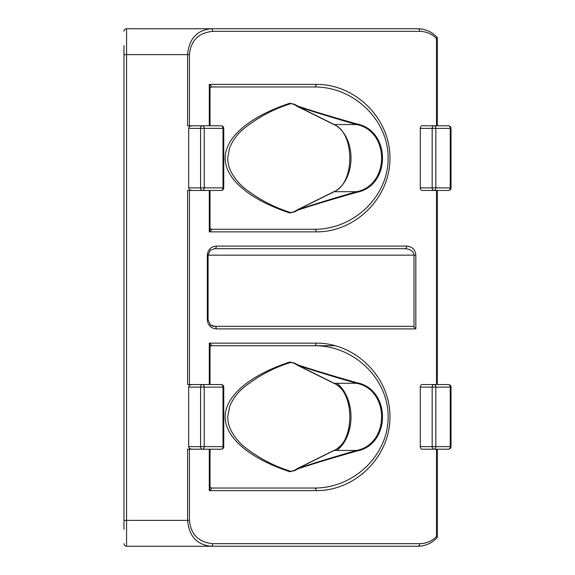 <?xml version="1.0" encoding="UTF-8"?>
<svg xmlns="http://www.w3.org/2000/svg" width="575" height="575" viewBox="0 0 575 575"><rect width="100%" height="100%" fill="white"/><g stroke="black" fill="none" stroke-linecap="round" stroke-linejoin="round"><path stroke-width="0.86" d="M296.585 364.794L333.629 383.18A2.587 1.725 116.4 0 0 334.176 383.302L356.579 383.302L356.881 382.706C333.349 376.064 313.749 370.149 298.066 364.96A1.294 0.417 -71.4 0 1 297.764 365.233C313.44 370.523 333.047 376.546 356.579 383.302C389.936 389.721 389.936 444.029 356.579 450.448C333.047 457.204 313.44 463.227 297.764 468.517L334.176 450.448A35.578 25.156 90 0 0 351.002 416.875A35.578 25.156 90 0 0 334.176 383.302L293.775 363.156A1.294 0.697 -56.6 0 0 294.486 363.055L289.441 362.128L293.768 363.141A1.294 0.697 -56.6 0 1 293.71 363.105M298.066 364.96L294.486 363.055M296.585 468.956L333.629 450.57A2.587 1.725 -116.4 0 1 334.176 450.448L356.579 450.448L356.881 451.044C391.029 444.518 391.022 389.232 356.881 382.706M293.71 470.645A1.294 0.697 56.6 0 1 293.76 470.602A1.294 0.697 56.6 0 1 293.775 470.594L297.764 468.517A1.294 0.417 71.4 0 1 298.066 468.79C313.749 463.601 333.349 457.686 356.881 451.044M293.775 470.594A1.294 0.697 56.6 0 1 294.486 470.695L298.066 468.79M293.768 470.609L289.441 471.622L294.486 470.695M290.67 471.644L289.441 471.622C249.32 458.232 225.285 437.762 225.134 416.875C225.285 395.988 249.32 375.518 289.441 362.128L290.67 362.106M296.585 106.044L333.629 124.43A2.587 1.725 116.4 0 0 334.176 124.552L356.579 124.552L356.881 123.956C333.349 117.314 313.749 111.399 298.066 106.21A1.294 0.417 -71.4 0 1 297.764 106.483C313.44 111.773 333.047 117.796 356.579 124.552C389.936 130.971 389.936 185.279 356.579 191.698C333.047 198.454 313.44 204.477 297.764 209.767L334.176 191.698A35.578 25.156 90 0 0 351.002 158.125A35.578 25.156 90 0 0 334.176 124.552L293.775 104.406A1.294 0.697 -56.6 0 0 294.486 104.305L291.769 103.658M293.71 104.355A1.294 0.697 -56.6 0 0 293.76 104.398L291.784 103.665M298.066 106.21L294.486 104.305M296.678 210.155L333.629 191.82A2.587 1.725 -116.4 0 1 334.176 191.698L356.579 191.698L356.881 192.294C391.029 185.768 391.022 130.482 356.881 123.956M293.71 211.895A1.294 0.697 56.6 0 1 293.76 211.852A1.294 0.697 56.6 0 1 293.775 211.844L297.764 209.767A1.294 0.417 71.4 0 1 298.066 210.04C313.749 204.851 333.349 198.936 356.881 192.294M293.775 211.844A1.294 0.697 56.6 0 1 294.486 211.945L298.066 210.04M293.768 211.859L289.441 212.872L294.486 211.945M290.67 212.894L289.441 212.872C249.32 199.482 225.285 179.012 225.134 158.125C225.285 137.238 249.32 116.768 289.441 103.378L290.67 103.356M123.984 45.619L123.984 529.374M316.214 231.869C355.673 232.163 390.253 197.584 389.958 158.125C390.253 118.666 355.673 84.087 316.214 84.381A2.587 1.833 90 0 1 314.388 86.969L276.374 86.969L314.388 86.969C353.848 86.688 388.427 120.053 388.132 158.125C388.427 196.197 353.848 229.562 314.388 229.281L211.118 229.281C211.995 229.447 211.384 230.309 209.286 231.869L316.214 231.869A2.587 1.833 -90 0 0 314.388 229.281M209.954 229.281L211.111 229.281A2.587 1.84 90.5 0 0 211.126 229.281M335.577 345.719L276.374 345.719M209.286 449.219L209.286 490.619C211.384 489.059 211.995 488.197 211.126 488.031L211.118 488.031A2.587 1.84 90.5 0 1 211.111 488.031L210.04 486.946L209.286 490.619L316.214 490.619A2.587 1.833 -90 0 0 314.388 488.031L211.118 488.031L314.388 488.031C353.848 488.312 388.427 454.947 388.132 416.875C388.427 378.803 353.848 345.438 314.388 345.719A2.587 1.833 90 0 0 316.214 343.131L209.286 343.131L210.04 346.79L211.126 345.719C211.995 345.553 211.384 344.691 209.286 343.131L209.286 384.531M209.954 345.719L314.388 345.719M123.984 54.625L126.572 54.625L126.572 28.75A2.587 2.587 0 0 0 123.984 31.338A2.587 2.587 0 0 1 126.572 28.75L210.888 28.75C196.772 30.317 189.01 38.942 187.601 54.625L187.601 125.781L192.33 125.781A3.658 2.587 180 0 0 188.672 128.369L204.226 128.369A2.587 1.833 -90 0 0 202.393 125.781A2.587 1.833 90 0 0 200.567 128.369L200.567 187.881A2.587 1.833 90 0 0 202.393 190.469A2.587 1.833 -90 0 0 204.226 187.881L188.672 187.881L188.672 128.369M123.984 543.663A2.587 2.587 0 0 0 126.572 546.25L417.888 546.25A2.587 1.833 90 0 0 419.714 543.663L212.714 543.663A2.587 1.833 90 0 1 210.888 546.25C196.772 544.683 189.01 536.058 187.601 520.375L126.572 520.375L126.572 54.625L189.427 54.625C190.835 40.509 198.598 32.746 212.714 31.338A2.587 1.833 -90 0 0 210.888 28.75L417.888 28.75A2.587 1.833 -90 0 1 419.714 31.338C426.298 31.452 431.904 33.846 436.533 38.518L437.223 37.432C431.918 31.783 425.478 28.887 417.888 28.75M314.388 86.969L211.126 86.969C211.995 86.803 211.384 85.941 209.286 84.381L210.04 88.04L210.04 125.781M211.111 229.281L210.04 228.196L209.286 231.869L209.286 190.469M209.271 449.219L189.427 449.219L189.427 520.375L187.601 520.375L187.601 449.219L192.33 449.219A3.658 2.587 180 0 1 188.672 446.631L188.672 387.119A3.658 2.587 180 0 1 192.33 384.531L202.393 384.531A2.587 1.833 90 0 0 200.567 387.119L204.226 387.119A2.587 1.833 -90 0 0 202.393 384.531L221.167 384.531A2.587 1.833 90 0 1 222.992 387.119L223.754 387.119A2.587 2.587 0 0 0 221.167 384.531M422.107 449.219L434.003 449.219A2.587 1.833 -90 0 0 435.828 446.631L432.17 446.631A2.587 1.833 90 0 0 434.003 449.219L448.428 449.219A2.587 2.587 0 0 0 451.016 446.631L450.261 446.631A2.587 1.833 90 0 1 448.428 449.219L422.107 449.219A2.587 1.833 -90 0 1 420.282 446.631L420.282 387.119A2.587 1.833 -90 0 1 422.107 384.531L434.003 384.531A2.587 1.833 90 0 0 432.17 387.119L435.828 387.119A2.587 1.833 -90 0 0 434.003 384.531L448.428 384.531A2.587 1.833 90 0 1 450.261 387.119L451.016 387.119A2.587 2.587 0 0 0 448.428 384.531M422.107 190.469L434.003 190.469A2.587 1.833 -90 0 0 435.828 187.881L432.17 187.881A2.587 1.833 90 0 0 434.003 190.469L448.428 190.469A2.587 2.587 0 0 0 451.016 187.881L450.261 187.881A2.587 1.833 90 0 1 448.428 190.469L422.107 190.469A2.587 1.833 -90 0 1 420.282 187.881L420.282 128.369A2.587 1.833 -90 0 1 422.107 125.781L448.428 125.781A2.587 1.833 90 0 1 450.261 128.369L451.016 128.369A2.587 2.587 0 0 0 448.428 125.781L434.003 125.781A2.587 1.833 90 0 0 432.17 128.369L435.828 128.369A2.587 1.833 -90 0 0 434.003 125.781L422.107 125.781M189.427 54.625L189.427 125.781L209.271 125.781M209.271 190.469L189.427 190.469L189.427 384.531L209.271 384.531M411.42 326.312L214.547 326.312A2.587 1.833 90 0 1 216.38 328.9L415.833 328.9L414.007 327.067A3.658 2.587 0 0 0 411.42 326.312M210.17 324.602A6.469 6.469 0 0 0 214.547 326.312L210.357 324.774L208.078 319.844L208.078 255.156L210.357 250.226L214.547 248.688A2.587 1.833 -90 0 0 216.38 246.1C210.888 246.646 207.87 249.665 207.323 255.156L207.323 319.844C207.87 325.335 210.888 328.354 216.38 328.9M214.547 248.688L404.951 248.688A2.587 1.833 -90 0 0 406.777 246.1L216.38 246.1M404.951 248.688C410.442 249.076 413.461 251.232 414.007 255.156L415.833 255.156C415.287 249.665 412.268 246.646 406.777 246.1M207.323 255.156L208.078 255.156L210.17 250.398M221.167 125.781A2.587 1.833 90 0 1 222.992 128.369L223.754 128.369A2.587 2.587 0 0 0 221.167 125.781L192.33 125.781M192.33 384.531L187.601 384.531L187.601 190.469L192.33 190.469A3.658 2.587 180 0 1 188.672 187.881M192.33 190.469L221.167 190.469A2.587 2.587 0 0 0 223.754 187.881L222.992 187.881A2.587 1.833 90 0 1 221.167 190.469M188.672 387.119L200.567 387.119L200.567 446.631A2.587 1.833 90 0 0 202.393 449.219A2.587 1.833 -90 0 0 204.226 446.631L188.672 446.631M192.33 449.219L221.167 449.219A2.587 2.587 0 0 0 223.754 446.631L222.992 446.631A2.587 1.833 90 0 1 221.167 449.219M436.533 449.219L436.533 536.482L437.223 537.567C431.918 543.217 425.478 546.113 417.888 546.25M336.849 383.302A38.166 26.989 -90 0 1 351.002 416.875A38.166 26.989 -90 0 1 336.849 450.448M123.984 520.375L126.572 520.375L126.572 546.25M210.04 88.054L211.111 86.969A2.587 1.84 -90.5 0 1 211.126 86.969M316.214 490.619C355.673 490.913 390.253 456.334 389.958 416.875C390.253 377.416 355.673 342.837 316.214 343.131M212.714 543.663C198.598 542.254 190.835 534.491 189.427 520.375M436.533 536.482C431.904 541.154 426.298 543.548 419.714 543.663M436.533 190.469L436.533 384.531M436.533 38.518L436.533 125.781M212.714 31.338L419.714 31.338M316.214 84.381L209.286 84.381L209.286 125.781M415.833 328.9L415.833 255.156M210.357 324.774L208.078 319.844L207.323 319.844M208.078 255.156L414.007 255.156L414.007 327.067M204.226 128.369L222.992 128.369L222.992 187.881L204.226 187.881L204.226 128.369M204.226 446.631L204.226 387.119L222.992 387.119L222.992 446.631L204.226 446.631M420.282 387.119L432.17 387.119L432.17 446.631L420.282 446.631M435.828 446.631L435.828 387.119L450.261 387.119L450.261 446.631L435.828 446.631M420.282 128.369L432.17 128.369L432.17 187.881L420.282 187.881M435.828 187.881L435.828 128.369L450.261 128.369L450.261 187.881L435.828 187.881M291.647 471.371L290.598 471.277C273.815 466.023 258.427 457.901 244.425 446.89C239.301 442.657 235.06 437.589 231.696 431.703C229.13 427.11 227.801 422.151 227.707 416.817L229.734 406.309C232.796 399.122 237.231 393.048 243.031 388.082C257.334 376.417 273.19 367.878 290.598 362.473L291.647 362.379M291.647 212.621L290.598 212.527C273.815 207.273 258.419 199.144 244.418 188.14C239.293 183.907 235.053 178.839 231.689 172.953C229.13 168.367 227.801 163.401 227.707 158.075L229.562 148.019C232.631 140.566 237.173 134.291 243.182 129.21C257.463 117.631 273.269 109.135 290.598 103.723L291.647 103.629M333.629 124.43C355.178 132.228 355.178 184.022 333.629 191.82M333.629 383.18C355.178 390.978 355.178 442.772 333.629 450.57M210.04 486.96L210.04 449.219M210.04 384.531L210.04 346.79M210.04 190.469L210.04 228.21M223.754 128.369L223.754 187.881M223.754 446.631L223.754 387.119M437.295 537.388L437.295 449.219M437.295 384.531L437.295 190.469M437.295 125.781L437.295 37.612M451.016 128.369L451.016 187.881M451.016 446.631L451.016 387.119"/></g></svg>

